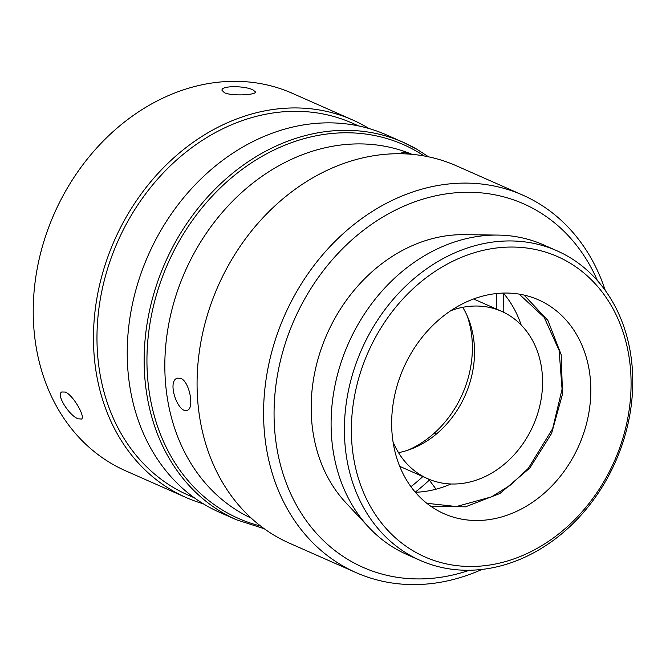<?xml version="1.0" encoding="UTF-8"?>
<svg xmlns="http://www.w3.org/2000/svg" width="666" height="666" viewBox="0 0 666 666"><rect width="100%" height="100%" fill="white"/><g stroke="black" fill="none" stroke-linecap="round" stroke-linejoin="round"><path stroke-width="1" d="M352.63 119.955L292.399 93.34A206.335 169.214 113.8 0 0 58.075 205.411A206.335 169.214 113.8 0 0 112.271 464.027A206.335 169.214 113.8 0 0 125.624 470.812L185.864 497.427A206.335 169.214 -66.2 0 1 114.469 240.309A206.335 169.214 -66.2 0 1 352.63 119.955A206.335 169.214 -66.2 0 1 365.992 126.74A206.335 169.214 -66.2 0 1 369.022 128.546M203.247 503.762A206.335 169.214 -66.2 0 1 185.864 497.427M252.988 89.893L255.486 92C256.252 94.972 232.176 96.312 224.459 92.749L221.986 90.26C221.312 85.348 245.304 85.814 252.988 89.893M65.31 392.058C73.393 395.296 85.681 417.174 81.493 419.047L78.113 418.789C69.58 415.884 55.936 394.996 61.672 391.991L65.31 392.058M194.355 497.843L188.02 495.046A203.288 166.716 -66.2 0 1 117.674 241.725A203.288 166.716 -66.2 0 1 352.322 123.152L358.658 125.949M428.596 156.835L416.741 149.167L403.321 142.349A206.335 169.214 -66.2 0 0 165.151 262.704A206.335 169.214 -66.2 0 0 236.547 519.821L219.63 512.345A206.335 169.214 -66.2 0 1 206.277 505.561A206.335 169.214 -66.2 0 1 152.081 246.944A206.335 169.214 -66.2 0 1 386.405 134.873L403.321 142.349A206.335 169.214 -66.2 0 1 416.683 149.134M467.199 315.875A97.827 80.228 -66.2 0 1 407.85 450.199M398.518 452.655A91.475 75.025 113.8 0 0 465.218 395.271A91.475 75.025 113.8 0 0 462.728 307.317M450.874 310.656A91.475 75.025 -66.2 0 1 501.615 311.347A91.475 75.025 -66.2 0 1 507.534 314.352A91.475 75.025 -66.2 0 1 531.56 429.012A91.475 75.025 -66.2 0 1 427.672 478.696A91.475 75.025 -66.2 0 1 392.998 441.65M426.773 503.271L456.41 506.543L491.441 496.878L510.023 485.397L528.221 468.464L552.663 428.646L562.071 389.177L559.124 350.441L544.189 317.357L519.155 294.122M482.017 569.405A206.335 169.214 -66.2 0 1 355.985 572.585A206.335 169.214 -66.2 0 1 342.624 565.8A206.335 169.214 -66.2 0 1 288.436 307.184A206.335 169.214 -66.2 0 1 522.76 195.121A206.335 169.214 -66.2 0 1 536.113 201.906A206.335 169.214 -66.2 0 1 605.269 290.434M522.76 195.121L456.252 165.742A206.335 169.214 113.8 0 0 221.928 277.805A206.335 169.214 113.8 0 0 276.124 536.421A206.335 169.214 113.8 0 0 289.485 543.206L355.985 572.585M469.472 570.229A198.709 162.962 -66.2 0 1 277.905 372.602A198.709 162.962 -66.2 0 1 536.53 210.389A198.709 162.962 -66.2 0 1 597.427 280.611M497.818 235.081L464.019 234.673A155.153 127.239 113.8 0 0 332.975 321.845A155.153 127.239 113.8 0 0 345.679 502.53L368.739 527.239A169.231 138.786 -66.2 0 1 354.878 330.161A169.231 138.786 -66.2 0 1 497.818 235.081A169.231 138.786 -66.2 0 1 543.672 244.922L556.976 250.799A169.231 138.786 -66.2 0 1 567.932 256.36A169.231 138.786 -66.2 0 1 612.379 468.481A169.231 138.786 -66.2 0 1 420.188 560.397A169.231 138.786 -66.2 0 1 409.232 554.828A169.231 138.786 -66.2 0 1 364.785 342.715A169.231 138.786 -66.2 0 1 556.976 250.799M412.021 154.346A198.918 163.128 113.8 0 0 192.774 255.677A198.918 163.128 113.8 0 0 241.034 512.837A198.918 163.128 113.8 0 0 251.273 518.181M415.234 492.149A198.918 163.128 113.8 0 0 429.329 480.111M503.771 312.346A198.918 163.128 113.8 0 0 503.18 293.09M180.844 378.413C189.727 381.676 194.572 409.157 187.154 410.281C177.922 414.085 166.425 380.361 177.622 378.122L180.844 378.413M403.929 153.829L401.806 152.364C402.231 151.856 405.078 152.464 410.364 154.204M420.188 560.397L406.893 554.52A169.231 138.786 -66.2 0 1 395.937 548.951A169.231 138.786 -66.2 0 1 368.739 527.239M410.93 486.696A193.831 158.958 113.8 0 0 422.86 476.565M496.803 309.215A193.831 158.958 113.8 0 0 496.245 293.581M411.172 449.017L411.372 448.601M434.115 433.3L436.421 433.999M568.206 262.021A164.152 134.624 -66.2 0 1 553.904 537.579A164.152 134.624 -66.2 0 1 351.615 420.721A164.152 134.624 -66.2 0 1 568.206 262.021M436.438 509.848A116.891 95.862 113.8 0 0 444.006 513.694A116.891 95.862 113.8 0 0 578.929 445.512A116.891 95.862 113.8 0 0 538.478 299.85A116.891 95.862 113.8 0 0 405.736 363.336A116.891 95.862 113.8 0 0 436.438 509.848M415.326 492.249A116.891 95.862 113.8 0 0 450.899 483.974M521.153 324.958A116.891 95.862 113.8 0 0 503.321 293.09M260.656 526.057A204.304 167.549 -66.2 0 1 165.667 268.689A204.304 167.549 -66.2 0 1 416.791 151.398A204.304 167.549 -66.2 0 1 424.159 155.969M236.547 519.821L264.277 528.754M501.615 311.347L473.626 298.984M427.672 478.696L399.692 466.333M430.794 506.26L465.492 506.826L499.916 493.514L529.845 468.007L551.598 433.433L562.504 394.081L561.213 354.778L547.877 320.363L524.092 295.088M428.571 479.087L436.03 489.21"/></g></svg>
